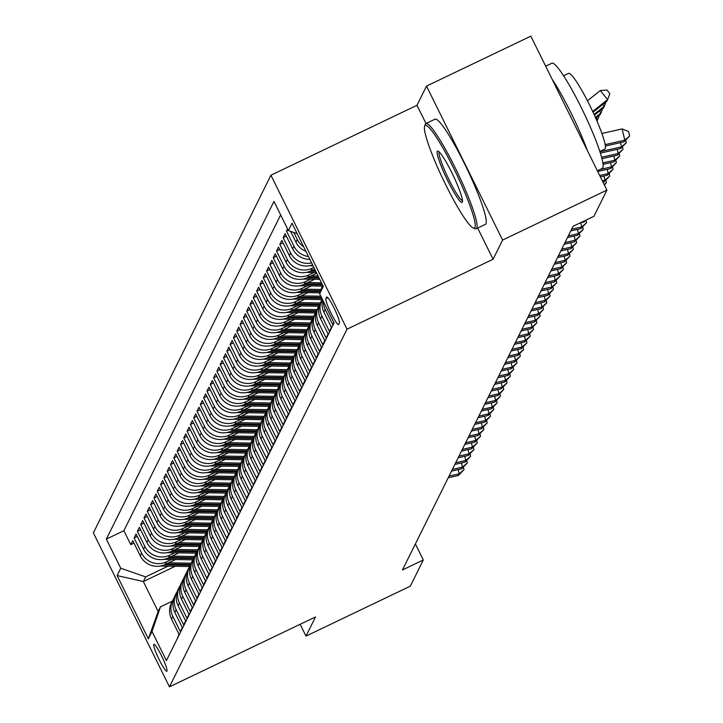 <?xml version="1.0" encoding="UTF-8"?>
<svg xmlns="http://www.w3.org/2000/svg" width="723" height="723" viewBox="0 0 723 723"><rect width="100%" height="100%" fill="white"/><g stroke="black" fill="none" stroke-linecap="round" stroke-linejoin="round"><path stroke-width="1.08" d="M166.968 671.107A14.921 1.889 -115.6 0 0 161.771 656.312A14.921 1.889 -115.6 0 0 153.945 644.329A14.921 1.889 -115.6 0 0 153.809 644.473A14.921 1.889 -115.6 0 0 159.006 659.268A14.921 1.889 -115.6 0 0 166.832 671.251A14.921 1.889 -115.6 0 0 166.968 671.107M270.926 175.21L93.366 532.878L169.462 686.85L347.022 329.182L270.926 175.21L416.981 105.287L425.992 123.516M477.659 228.061L493.077 259.25L502.602 240.063L426.507 86.1L416.981 105.287M426.507 86.1L530.827 36.15L606.922 190.122L502.602 240.063M177.271 638.734L179.033 634.279L171.523 619.087L172.851 616.421A18.653 18.418 -153.6 0 1 173.954 598.192M172.851 616.421L180.361 631.604L182.35 627.6L174.839 612.417L176.168 609.742A18.653 18.418 -153.6 0 1 177.262 591.513M176.168 609.742L183.669 624.934L185.657 620.93L178.156 605.738L179.476 603.072A18.653 18.418 -153.6 0 1 180.578 584.844M179.476 603.072L186.986 618.264L188.974 614.261L181.464 599.069L182.792 596.403A18.653 18.418 -153.6 0 1 183.886 578.174M182.792 596.403L190.294 611.586L192.282 607.582L184.781 592.399L186.1 589.724A18.653 18.418 -153.6 0 1 187.203 571.495M186.1 589.724L193.61 604.916L195.599 600.912L188.088 585.72L189.417 583.054A18.653 18.418 -153.6 0 1 190.511 564.826M189.417 583.054L196.918 598.246L198.906 594.234L191.405 579.051L192.725 576.376A18.653 18.418 -153.6 0 1 193.827 558.156M192.725 576.376L200.235 591.568L202.223 587.564L194.713 572.372L196.041 569.706A18.653 18.418 -153.6 0 1 197.135 551.477M196.041 569.706L203.552 584.898L205.531 580.894L198.03 565.702L199.349 563.036A18.653 18.418 -153.6 0 1 200.452 544.808M199.349 563.036L206.859 578.219L208.848 574.216L201.337 559.033L202.666 556.358A18.653 18.418 -153.6 0 1 203.769 538.129M202.666 556.358L210.176 571.55L212.164 567.546L204.654 552.354L205.983 549.688A18.653 18.418 -153.6 0 1 207.076 531.459M205.983 549.688L213.484 564.88L215.472 560.876L207.962 545.684L209.29 543.018A18.653 18.418 -153.6 0 1 210.393 524.79M209.29 543.018L216.801 558.201L218.789 554.198L211.279 539.015L212.607 536.339A18.653 18.418 -153.6 0 1 213.701 518.111M212.607 536.339L220.108 551.532L222.097 547.528L214.595 532.336L215.915 529.67A18.653 18.418 -153.6 0 1 217.017 511.441M215.915 529.67L223.425 544.862L225.413 540.858L217.903 525.666L219.232 523A18.653 18.418 -153.6 0 1 220.325 504.771M219.232 523L226.733 538.183L228.721 534.18L221.22 518.997L222.539 516.321A18.653 18.418 -153.6 0 1 223.642 498.093M222.539 516.321L230.05 531.513L232.038 527.51L224.528 512.318L225.856 509.652A18.653 18.418 -153.6 0 1 226.95 491.423M225.856 509.652L233.357 524.844L235.346 520.831L227.844 505.648L229.164 502.973A18.653 18.418 -153.6 0 1 230.266 484.753M229.164 502.973L236.674 518.165L238.662 514.161L231.152 498.969L232.481 496.303A18.653 18.418 -153.6 0 1 233.583 478.075M232.481 496.303L239.991 511.495L241.979 507.492L234.469 492.3L235.797 489.634A18.653 18.418 -153.6 0 1 236.891 471.405M235.797 489.634L243.299 504.817L245.287 500.813L237.777 485.63L239.105 482.955A18.653 18.418 -153.6 0 1 240.208 464.726M239.105 482.955L246.615 498.147L248.604 494.143L241.093 478.951L242.422 476.285A18.653 18.418 -153.6 0 1 243.515 458.057M242.422 476.285L249.923 491.477L251.911 487.474L244.41 472.282L245.73 469.616A18.653 18.418 -153.6 0 1 246.832 451.387M245.73 469.616L253.24 484.799L255.228 480.795L247.718 465.612L249.046 462.937A18.653 18.418 -153.6 0 1 250.14 444.708M249.046 462.937L256.548 478.129L258.536 474.125L251.035 458.933L252.354 456.267A18.653 18.418 -153.6 0 1 253.457 438.039M252.354 456.267L259.864 471.459L261.853 467.456L254.342 452.264L255.671 449.598A18.653 18.418 -153.6 0 1 256.764 431.369M255.671 449.598L263.172 464.781L265.16 460.777L257.659 445.594L258.979 442.919A18.653 18.418 -153.6 0 1 260.081 424.69M258.979 442.919L266.489 458.111L268.477 454.107L260.967 438.915L262.295 436.249A18.653 18.418 -153.6 0 1 263.398 418.021M262.295 436.249L269.806 451.441L271.785 447.429L264.284 432.246L265.603 429.57A18.653 18.418 -153.6 0 1 266.706 411.351M265.603 429.57L273.113 444.762L275.101 440.759L267.591 425.567L268.92 422.901A18.653 18.418 -153.6 0 1 270.022 404.672M268.92 422.901L276.43 438.093L278.418 434.089L270.908 418.897L272.237 416.231A18.653 18.418 -153.6 0 1 273.33 398.002M272.237 416.231L279.738 431.414L281.726 427.41L274.216 412.227L275.544 409.552A18.653 18.418 -153.6 0 1 276.647 391.324M275.544 409.552L283.055 424.744L285.043 420.741L277.533 405.549L278.861 402.883A18.653 18.418 -153.6 0 1 279.955 384.654M278.861 402.883L286.362 418.075L288.35 414.071L280.849 398.879L282.169 396.213A18.653 18.418 -153.6 0 1 283.271 377.984M282.169 396.213L289.679 411.396L291.667 407.392L284.157 392.209L285.486 389.534A18.653 18.418 -153.6 0 1 286.579 371.306M285.486 389.534L292.987 404.726L294.975 400.723L287.474 385.531L288.793 382.865A18.653 18.418 -153.6 0 1 289.896 364.636M288.793 382.865L296.303 398.057L298.292 394.053L290.782 378.861L292.11 376.195A18.653 18.418 -153.6 0 1 293.204 357.966M292.11 376.195L299.62 391.378L301.599 387.374L294.098 372.191L295.418 369.516A18.653 18.418 -153.6 0 1 296.52 351.288M295.418 369.516L302.928 384.708L304.916 380.705L297.406 365.513L298.735 362.847A18.653 18.418 -153.6 0 1 299.837 344.618M298.735 362.847L306.245 378.039L308.233 374.026L300.723 358.843L302.051 356.177A18.653 18.418 -153.6 0 1 303.145 337.948M302.051 356.177L309.552 371.36L311.541 367.356L304.031 352.164L305.359 349.498A18.653 18.418 -153.6 0 1 306.462 331.27M305.359 349.498L312.869 364.69L314.857 360.687L307.347 345.495L308.676 342.829A18.653 18.418 -153.6 0 1 309.769 324.6M308.676 342.829L316.177 358.012L318.165 354.008L310.664 338.825L311.984 336.15A18.653 18.418 -153.6 0 1 313.086 317.921M311.984 336.15L319.494 351.342L321.482 347.338L313.972 332.146L315.3 329.48A18.653 18.418 -153.6 0 1 316.394 311.252M315.3 329.48L322.801 344.672L324.79 340.669L317.289 325.477L318.608 322.81A18.653 18.418 -153.6 0 1 319.711 304.582M318.608 322.81L326.118 337.993L328.106 333.99L320.596 318.807L321.925 316.132A18.653 18.418 -153.6 0 1 322.268 299.159M321.925 316.132L329.426 331.324L331.414 327.32L323.913 312.128L325.233 309.462A18.653 18.418 -153.6 0 1 323.317 301.283M325.233 309.462L332.743 324.654L333.809 322.503M287.537 228.875L286.471 231.017L288.188 230.194M309.869 259.349A18.653 18.418 26.4 0 1 292.652 248.875L285.142 233.692L283.154 237.695L286.362 236.159M312.607 264.898A18.653 18.418 26.4 0 1 289.336 255.553L281.834 240.361L279.846 244.365L283.055 242.829M314.677 269.092L310.944 270.881A18.653 18.418 26.4 0 1 286.028 262.223L278.518 247.04L276.529 251.044L279.738 249.507M316.71 273.204L307.627 277.551A18.653 18.418 26.4 0 1 282.711 268.902L275.201 253.71L273.222 257.713L276.421 256.177M314.659 279.277L304.32 284.22A18.653 18.418 26.4 0 1 279.403 275.571L271.893 260.379L269.905 264.383L273.113 262.847M311.342 285.947L301.003 290.899A18.653 18.418 26.4 0 1 276.087 282.241L268.576 267.058L266.588 271.062L269.796 269.525M308.034 292.616L297.695 297.569A18.653 18.418 26.4 0 1 272.77 288.92L265.269 273.728L263.28 277.731L266.489 276.195M304.717 299.295L294.378 304.247A18.653 18.418 26.4 0 1 269.462 295.59L261.952 280.397L259.964 284.401L263.172 282.865M301.41 305.965L291.071 310.917A18.653 18.418 26.4 0 1 266.145 302.259L258.644 287.076L256.656 291.08L259.864 289.543M298.093 312.643L287.754 317.587A18.653 18.418 26.4 0 1 262.838 308.938L255.327 293.746L253.339 297.749L256.548 296.213M294.776 319.313L284.437 324.266A18.653 18.418 26.4 0 1 259.521 315.608L252.02 300.416L250.031 304.419L253.24 302.892M291.468 325.983L281.13 330.935A18.653 18.418 26.4 0 1 256.213 322.277L248.703 307.094L246.715 311.098L249.923 309.561M288.152 332.661L277.813 337.605A18.653 18.418 26.4 0 1 252.896 328.956L245.386 313.764L243.407 317.768L246.606 316.231M284.844 339.331L274.505 344.284A18.653 18.418 26.4 0 1 249.589 335.626L242.078 320.443L240.09 324.446L243.299 322.91M281.527 346.001L271.188 350.953A18.653 18.418 26.4 0 1 246.272 342.304L238.762 327.112L236.773 331.116L239.982 329.58M278.219 352.679L267.881 357.623A18.653 18.418 26.4 0 1 242.955 348.974L235.454 333.782L233.466 337.786L236.674 336.249M274.903 359.349L264.564 364.302A18.653 18.418 26.4 0 1 239.647 355.644L232.137 340.461L230.149 344.464L233.357 342.928M271.595 366.019L261.256 370.971A18.653 18.418 26.4 0 1 236.331 362.322L228.829 347.13L226.841 351.134L230.05 349.598M268.278 372.697L257.939 377.65A18.653 18.418 26.4 0 1 233.023 368.992L225.513 353.8L223.524 357.804L226.733 356.267M264.961 379.367L254.623 384.32A18.653 18.418 26.4 0 1 229.706 375.662L222.205 360.479L220.217 364.482L223.425 362.946M261.654 386.046L251.315 390.989A18.653 18.418 26.4 0 1 226.398 382.34L218.888 367.148L216.9 371.152L220.108 369.616M258.337 392.716L247.998 397.668A18.653 18.418 26.4 0 1 223.082 389.01L215.581 373.818L213.592 377.822L216.792 376.294M255.029 399.385L244.69 404.338A18.653 18.418 26.4 0 1 219.774 395.68L212.264 380.497L210.276 384.5L213.484 382.964M251.712 406.064L241.374 411.007A18.653 18.418 26.4 0 1 216.457 402.359L208.947 387.166L206.959 391.17L210.167 389.634M248.405 412.734L238.066 417.686A18.653 18.418 26.4 0 1 213.14 409.028L205.639 393.845L203.651 397.849L206.859 396.312M245.088 419.403L234.749 424.356A18.653 18.418 26.4 0 1 209.833 415.707L202.323 400.515L200.334 404.519L203.543 402.982M241.78 426.082L231.441 431.025A18.653 18.418 26.4 0 1 206.516 422.377L199.015 407.185L197.027 411.188L200.235 409.652M238.463 432.752L228.125 437.704A18.653 18.418 26.4 0 1 203.208 429.046L195.698 413.863L193.71 417.867L196.918 416.331M235.147 439.421L224.817 444.374A18.653 18.418 26.4 0 1 199.891 435.725L192.39 420.533L190.402 424.537L193.61 423M231.839 446.1L221.5 451.053A18.653 18.418 26.4 0 1 196.584 442.395L189.074 427.203L187.085 431.206L190.294 429.67M228.522 452.77L218.183 457.722A18.653 18.418 26.4 0 1 193.267 449.064L185.766 433.881L183.778 437.885L186.986 436.349M225.215 459.448L214.876 464.392A18.653 18.418 26.4 0 1 189.959 455.743L182.449 440.551L180.461 444.555L183.669 443.018M221.898 466.118L211.559 471.071A18.653 18.418 26.4 0 1 186.642 462.413L179.132 447.221L177.153 451.224L180.352 449.697M218.59 472.788L208.251 477.74A18.653 18.418 26.4 0 1 183.335 469.082L175.825 453.899L173.836 457.903L177.045 456.367M215.273 479.466L204.934 484.41A18.653 18.418 26.4 0 1 180.018 475.761L172.508 460.569L170.52 464.573L173.728 463.036M211.966 486.136L201.627 491.089A18.653 18.418 26.4 0 1 176.701 482.431L169.2 467.248L167.212 471.251L170.42 469.715M208.649 492.806L198.31 497.758A18.653 18.418 26.4 0 1 173.393 489.11L165.883 473.917L163.895 477.921L167.103 476.385M205.341 499.485L195.002 504.428A18.653 18.418 26.4 0 1 170.077 495.779L162.576 480.587L160.587 484.591L163.796 483.054M202.024 506.154L191.685 511.107A18.653 18.418 26.4 0 1 166.769 502.449L159.259 487.266L157.271 491.269L160.479 489.733M198.708 512.824L188.369 517.776A18.653 18.418 26.4 0 1 163.452 509.128L155.951 493.936L153.963 497.939L157.171 496.403M195.4 519.503L185.061 524.455A18.653 18.418 26.4 0 1 160.144 515.797L152.634 500.605L150.646 504.609L153.854 503.072M192.083 526.172L181.744 531.125A18.653 18.418 26.4 0 1 156.828 522.467L149.318 507.284L147.338 511.288L150.538 509.751M188.775 532.851L178.436 537.795A18.653 18.418 26.4 0 1 153.52 529.146L146.01 513.954L144.022 517.957L147.23 516.421M185.459 539.521L175.12 544.473A18.653 18.418 26.4 0 1 150.203 535.815L142.693 520.623L140.705 524.627L143.913 523.1M182.151 546.19L171.812 551.143A18.653 18.418 26.4 0 1 146.886 542.485L139.385 527.302L137.397 531.306L140.605 529.769M178.834 552.869L168.495 557.813A18.653 18.418 26.4 0 1 143.579 549.164L136.069 533.972L134.08 537.975L137.289 536.439M606.922 190.122L593.926 216.313L573.059 226.299L402.458 569.959L423.317 559.964L415.382 543.913M326.633 297.162L325.91 298.635A14.46 1.826 -115.6 0 0 330.944 312.96A14.46 1.826 -115.6 0 0 338.527 324.573A14.46 1.826 -115.6 0 0 338.662 324.428L339.385 322.964A14.46 1.826 -115.6 0 0 334.351 308.631A14.46 1.826 -115.6 0 0 326.769 297.026A14.46 1.826 -115.6 0 0 326.633 297.162L326.959 297.008M175.282 566.263L143.353 581.554L158.156 611.513L160.479 606.841L152.011 631.486L166.407 660.614L334.035 322.964L319.638 293.827L322.621 285.151M152.011 631.486L148.369 638.825L117.108 575.571L120.75 568.233L106.353 539.105L273.981 201.446L288.378 230.574L292.02 223.235L323.28 286.489L319.638 293.827M171.423 559.466L166.507 561.816A18.653 18.418 -153.6 0 1 141.591 553.167L134.08 537.975M175.526 559.539L165.187 564.491L166.507 561.816M174.74 552.788L169.824 555.147A18.653 18.418 -153.6 0 1 144.907 546.489L137.397 531.306M178.048 546.118L173.131 548.477A18.653 18.418 -153.6 0 1 148.215 539.819L140.705 524.627M181.365 539.448L176.448 541.798A18.653 18.418 -153.6 0 1 151.532 533.149L144.022 517.957M184.681 532.77L179.756 535.128A18.653 18.418 -153.6 0 1 154.839 526.471L147.338 511.288M187.989 526.1L183.073 528.459A18.653 18.418 -153.6 0 1 158.156 519.801L150.646 504.609M191.306 519.43L186.389 521.78A18.653 18.418 -153.6 0 1 161.464 513.131L153.963 497.939M194.614 512.752L189.697 515.11A18.653 18.418 -153.6 0 1 164.781 506.452L157.271 491.269M197.93 506.082L193.014 508.432A18.653 18.418 -153.6 0 1 168.088 499.783L160.587 484.591M201.238 499.412L196.322 501.762A18.653 18.418 -153.6 0 1 171.405 493.113L163.895 477.921M204.555 492.734L199.638 495.092A18.653 18.418 -153.6 0 1 174.713 486.434L167.212 471.251M207.863 486.064L202.946 488.414A18.653 18.418 -153.6 0 1 178.03 479.765L170.52 464.573M211.179 479.385L206.263 481.744A18.653 18.418 -153.6 0 1 181.346 473.086L173.836 457.903M214.496 472.715L209.571 475.074A18.653 18.418 -153.6 0 1 184.654 466.416L177.153 451.224M217.804 466.046L212.887 468.396A18.653 18.418 -153.6 0 1 187.971 459.747L180.461 444.555M221.121 459.367L216.195 461.726A18.653 18.418 -153.6 0 1 191.279 453.068L183.778 437.885M224.428 452.697L219.512 455.056A18.653 18.418 -153.6 0 1 194.595 446.398L187.085 431.206M227.745 446.028L222.829 448.377A18.653 18.418 -153.6 0 1 197.903 439.729L190.402 424.537M231.053 439.349L226.136 441.708A18.653 18.418 -153.6 0 1 201.22 433.05L193.71 417.867M234.369 432.679L229.453 435.029A18.653 18.418 -153.6 0 1 204.528 426.38L197.027 411.188M237.677 426.01L232.761 428.359A18.653 18.418 -153.6 0 1 207.844 419.711L200.334 404.519M240.994 419.331L236.078 421.69A18.653 18.418 -153.6 0 1 211.161 413.032L203.651 397.849M244.311 412.661L239.385 415.011A18.653 18.418 -153.6 0 1 214.469 406.362L206.959 391.17M247.618 405.983L242.702 408.341A18.653 18.418 -153.6 0 1 217.786 399.683L210.276 384.5M250.935 399.313L246.01 401.672A18.653 18.418 -153.6 0 1 221.093 393.014L213.592 377.822M254.243 392.643L249.327 394.993A18.653 18.418 -153.6 0 1 224.41 386.344L216.9 371.152M257.56 385.965L252.643 388.323A18.653 18.418 -153.6 0 1 227.718 379.665L220.217 364.482M260.867 379.295L255.951 381.654A18.653 18.418 -153.6 0 1 231.035 372.996L223.524 357.804M264.184 372.625L259.268 374.975A18.653 18.418 -153.6 0 1 234.342 366.326L226.841 351.134M267.492 365.946L262.576 368.305A18.653 18.418 -153.6 0 1 237.659 359.647L230.149 344.464M270.809 359.277L265.892 361.627A18.653 18.418 -153.6 0 1 240.976 352.978L233.466 337.786M274.116 352.607L269.2 354.957A18.653 18.418 -153.6 0 1 244.284 346.308L236.773 331.116M277.433 345.928L272.517 348.287A18.653 18.418 -153.6 0 1 247.6 339.629L240.09 324.446M280.75 339.259L275.825 341.608A18.653 18.418 -153.6 0 1 250.908 332.96L243.407 317.768M284.058 332.58L279.141 334.939A18.653 18.418 -153.6 0 1 254.225 326.281L246.715 311.098M287.374 325.91L282.458 328.269A18.653 18.418 -153.6 0 1 257.533 319.611L250.031 304.419M290.682 319.241L285.766 321.59A18.653 18.418 -153.6 0 1 260.849 312.942L253.339 297.749M293.999 312.562L289.083 314.921A18.653 18.418 -153.6 0 1 264.157 306.263L256.656 291.08M297.307 305.892L292.39 308.251A18.653 18.418 -153.6 0 1 267.474 299.593L259.964 284.401M300.623 299.223L295.707 301.572A18.653 18.418 -153.6 0 1 270.782 292.923L263.28 277.731M303.931 292.544L299.015 294.903A18.653 18.418 -153.6 0 1 274.098 286.245L266.588 271.062M307.248 285.874L302.331 288.224A18.653 18.418 -153.6 0 1 277.415 279.575L269.905 264.383M310.565 279.205L305.639 281.554A18.653 18.418 -153.6 0 1 280.723 272.905L273.222 257.713M313.872 272.526L308.956 274.885A18.653 18.418 -153.6 0 1 284.04 266.227L276.529 251.044M313.863 267.447L312.264 268.206A18.653 18.418 -153.6 0 1 287.347 259.557L279.846 244.365M280.641 214.939L123.877 530.709L130.773 544.654L133.981 543.118M165.187 564.491A18.653 18.418 26.4 0 1 140.262 555.833L132.761 540.65L130.773 544.654M311.622 262.91A18.653 18.418 -153.6 0 1 290.664 252.878L283.154 237.695M308.468 256.529A18.653 18.418 -153.6 0 1 293.972 246.209L286.471 231.017M290.601 231.351L295.96 242.205A18.653 18.418 26.4 0 0 305.91 251.351M303.669 246.805A18.653 18.418 -153.6 0 1 297.289 239.539L293.791 232.463M160.479 606.841L172.309 601.175M300.144 624.283L305.992 636.104L410.321 586.163L423.317 559.964M305.992 636.104L315.517 616.927L169.462 686.85M493.077 259.25L347.022 329.182M168.116 566.136L145.666 576.882L143.353 581.554L117.108 575.571M297.153 233.628L288.378 230.574M322.512 299.647A18.653 18.418 26.4 0 0 323.913 312.128M321.907 299.846L320.578 302.512A18.653 18.418 26.4 0 0 320.596 318.807M318.59 306.516L317.27 309.191A18.653 18.418 26.4 0 0 317.289 325.477M315.282 313.195L313.954 315.861A18.653 18.418 26.4 0 0 313.972 332.146M311.965 319.864L310.646 322.539A18.653 18.418 26.4 0 0 310.664 338.825M308.658 326.543L307.329 329.209A18.653 18.418 26.4 0 0 307.347 345.495M305.341 333.213L304.012 335.879A18.653 18.418 26.4 0 0 304.031 352.164M302.024 339.882L300.705 342.557A18.653 18.418 26.4 0 0 300.723 358.843M298.716 346.561L297.388 349.227A18.653 18.418 26.4 0 0 297.406 365.513M295.4 353.231L294.08 355.897A18.653 18.418 26.4 0 0 294.098 372.191M292.092 359.9L290.763 362.575A18.653 18.418 26.4 0 0 290.782 378.861M288.775 366.579L287.456 369.245A18.653 18.418 26.4 0 0 287.474 385.531M285.468 373.249L284.139 375.915A18.653 18.418 26.4 0 0 284.157 392.209M282.151 379.918L280.831 382.594A18.653 18.418 26.4 0 0 280.849 398.879M278.843 386.597L277.515 389.263A18.653 18.418 26.4 0 0 277.533 405.549M275.526 393.267L274.198 395.942A18.653 18.418 26.4 0 0 274.216 412.227M272.219 399.946L270.89 402.612A18.653 18.418 26.4 0 0 270.908 418.897M268.902 406.615L267.573 409.281A18.653 18.418 26.4 0 0 267.591 425.567M265.585 413.285L264.266 415.96A18.653 18.418 26.4 0 0 264.284 432.246M262.277 419.964L260.949 422.63A18.653 18.418 26.4 0 0 260.967 438.915M258.961 426.633L257.641 429.299A18.653 18.418 26.4 0 0 257.659 445.594M255.653 433.303L254.324 435.978A18.653 18.418 26.4 0 0 254.342 452.264M252.336 439.982L251.017 442.648A18.653 18.418 26.4 0 0 251.035 458.933M249.028 446.651L247.7 449.317A18.653 18.418 26.4 0 0 247.718 465.612M245.712 453.321L244.383 455.996A18.653 18.418 26.4 0 0 244.41 472.282M242.404 460L241.075 462.666A18.653 18.418 26.4 0 0 241.093 478.951M239.087 466.669L237.759 469.344A18.653 18.418 26.4 0 0 237.777 485.63M235.77 473.348L234.451 476.014A18.653 18.418 26.4 0 0 234.469 492.3M232.463 480.018L231.134 482.684A18.653 18.418 26.4 0 0 231.152 498.969M229.146 486.687L227.826 489.363A18.653 18.418 26.4 0 0 227.844 505.648M225.838 493.366L224.51 496.032A18.653 18.418 26.4 0 0 224.528 512.318M222.521 500.036L221.202 502.702A18.653 18.418 26.4 0 0 221.22 518.997M219.214 506.706L217.885 509.381A18.653 18.418 26.4 0 0 217.903 525.666M215.897 513.384L214.577 516.05A18.653 18.418 26.4 0 0 214.595 532.336M212.589 520.054L211.261 522.72A18.653 18.418 26.4 0 0 211.279 539.015M209.272 526.724L207.944 529.399A18.653 18.418 26.4 0 0 207.962 545.684M205.965 533.402L204.636 536.068A18.653 18.418 26.4 0 0 204.654 552.354M202.648 540.072L201.319 542.747A18.653 18.418 26.4 0 0 201.337 559.033M199.331 546.751L198.012 549.417A18.653 18.418 26.4 0 0 198.03 565.702M196.023 553.42L194.695 556.086A18.653 18.418 26.4 0 0 194.713 572.372M192.707 560.09L191.387 562.765A18.653 18.418 26.4 0 0 191.405 579.051M189.399 566.769L188.07 569.435A18.653 18.418 26.4 0 0 188.088 585.72M186.082 573.438L184.763 576.104A18.653 18.418 26.4 0 0 184.781 592.399M182.774 580.108L181.446 582.783A18.653 18.418 26.4 0 0 181.464 599.069M179.458 586.787L178.129 589.453A18.653 18.418 26.4 0 0 178.156 605.738M176.15 593.456L174.821 596.123A18.653 18.418 26.4 0 0 174.839 612.417M123.877 530.709L106.353 539.105M120.75 568.233L145.666 576.882M172.833 600.126L171.505 602.801A18.653 18.418 26.4 0 0 171.523 619.087M148.369 638.825L158.156 611.513M605.368 146.055L623.985 141.844L624.808 140.181L622.114 128.929L601.898 133.493M605.151 144.627L624.808 140.181L629.634 135.969L623.985 141.844M622.114 128.929L628.558 131.469L629.634 135.969M587.438 100.786L600.289 90.565L606.931 90.041L609.869 93.656L607.618 99.602L592.688 111.478M600.289 90.565L607.618 99.602L606.796 101.265L593.032 112.219M474.903 227.519A56.9 7.194 -115.6 0 0 453.854 168.613A56.9 7.194 -115.6 0 0 424.726 125.983A56.9 7.194 -115.6 0 0 424.618 126.245A56.9 7.194 -115.6 0 0 443.326 179.855A56.9 7.194 -115.6 0 0 473.357 228.052A56.9 7.194 -115.6 0 0 474.903 227.519M425.16 124.708A58.301 7.375 64.4 0 1 425.251 124.401A58.301 7.375 64.4 0 1 425.359 124.139A58.301 7.375 64.4 0 1 425.892 123.57A58.301 7.375 64.4 0 1 456.466 170.384A58.301 7.375 64.4 0 1 476.773 228.17A58.301 7.375 64.4 0 1 476.24 228.739A58.301 7.375 64.4 0 1 475.192 228.712L473.357 228.052M462.359 202.133A28.45 3.597 64.4 0 1 447.79 180.822A28.45 3.597 64.4 0 1 437.27 151.369A28.45 3.597 64.4 0 1 438.039 151.098A28.45 3.597 64.4 0 1 453.059 175.201A28.45 3.597 64.4 0 1 462.413 202.006A28.45 3.597 64.4 0 1 462.359 202.133M439.195 151.92A27.049 3.425 -115.6 0 0 439.141 152.02A27.049 3.425 -115.6 0 0 448.133 177.948A27.049 3.425 -115.6 0 0 462.494 200.596M545.684 66.209L551.911 63.226A58.301 7.375 64.4 0 1 582.494 110.05A58.301 7.375 64.4 0 1 602.801 167.835A58.301 7.375 64.4 0 1 602.268 168.405L597.352 170.755M552.038 79.069A58.301 7.375 64.4 0 1 587.302 150.411M563.579 75.743L568.558 73.357A41.979 5.305 64.4 0 1 590.583 107.067A41.979 5.305 64.4 0 1 605.196 148.676A41.979 5.305 64.4 0 1 604.817 149.083L599.837 151.469M425.892 123.57L435.074 119.168A58.301 7.375 64.4 0 1 465.648 165.992A58.301 7.375 64.4 0 1 485.955 223.778A58.301 7.375 64.4 0 1 485.422 224.338L476.24 228.739M600.361 153.113L620.668 148.522L621.5 146.85L620.488 142.639M599.918 151.731L621.5 146.85L626.326 142.648L620.668 148.522M625.72 140.145L626.326 142.648M601.952 158.671L617.352 155.192L618.183 153.52L617.171 149.309M601.59 157.28L618.183 153.52L623.009 149.318L617.352 155.192M622.413 146.814L623.009 149.318M603.045 164.356L614.044 161.862L614.875 160.199L613.863 155.978M602.855 162.91L614.875 160.199L619.701 155.987L614.044 161.862M619.096 153.484L619.701 155.987M597.713 171.478L610.727 168.54L611.559 166.868L610.546 162.657M600.009 169.48L611.559 166.868L616.385 162.666L610.727 168.54M615.788 160.163L616.385 162.666M594.053 114.433L604.311 106.272L603.479 107.944L594.387 115.174M605.946 101.943L604.311 106.272L602.81 104.428M595.39 117.406L600.994 112.942L600.171 114.614L595.716 118.147M602.63 108.613L600.994 112.942L599.503 111.107M596.972 121.048L597.686 119.62L596.701 120.398M599.322 115.282L597.686 119.62L596.186 117.777M600.352 176.81L607.419 175.21L608.242 173.547L607.239 169.327M599.692 175.481L608.242 173.547L613.068 169.336L607.419 175.21M612.471 166.832L613.068 169.336M309.598 265.721L313.041 265.784M602.982 182.142L604.103 181.88L604.934 180.217L603.922 176.005M602.322 180.804L604.934 180.217L609.76 176.014L604.103 181.88M609.164 173.511L609.76 176.014M306.281 272.39L316.403 272.571M310.275 271.179L315.761 271.279M315.364 270.465L311.929 270.402M605.847 180.181L606.443 182.684L604.41 185.025M606.443 182.684L604.211 184.627M302.973 279.06L319.756 279.367M311.197 275.843L318.084 275.969M306.959 277.858L319.123 278.075M318.716 277.261L308.622 277.081M299.656 285.739L322.277 286.145M307.881 282.521L321.437 282.765M303.642 284.528L322.476 284.871M322.078 284.058L305.305 283.75M296.34 292.408L319.973 292.833M304.564 289.191L321.129 289.489M300.334 291.206L320.416 291.568M320.687 290.763L301.997 290.42M293.032 299.078L322.024 299.602M301.256 295.861L320.813 296.213M297.017 297.876L321.852 298.319M321.455 297.505L298.68 297.099M289.715 305.757L318.716 306.281M297.939 302.539L320.379 302.946M293.71 304.546L319.43 305.016M319.846 304.211L295.364 303.768M580.388 222.792L584.229 221.925L584.862 220.651M584.229 221.925L586.172 220.027M286.407 312.426L315.4 312.951M294.632 309.209L317.063 309.616M290.393 311.224L316.123 311.685M316.529 310.881L292.056 310.447M283.091 319.105L312.092 319.62M291.315 315.888L313.746 316.285M287.085 317.894L312.806 318.355M313.222 317.56L288.739 317.117M279.783 325.775L308.775 326.299M288.007 322.557L310.438 322.964M283.768 324.564L309.498 325.034M309.905 324.229L285.431 323.787M570.781 230.89L580.912 228.595L581.744 226.923L580.732 222.711M571.613 229.218L581.744 226.923L586.57 222.72L580.912 228.595M585.973 220.217L586.57 222.72M567.474 237.56L577.605 235.264L578.427 233.601L577.424 229.381M568.296 235.888L578.427 233.601L583.262 229.39L577.605 235.264M582.657 226.886L583.262 229.39M564.157 244.229L574.288 241.943L575.119 240.271L574.107 236.06M564.988 242.566L575.119 240.271L579.945 236.069L574.288 241.943M579.349 233.565L579.945 236.069M276.466 332.444L305.468 332.969M284.69 329.227L307.121 329.634M280.461 331.242L306.181 331.703M306.588 330.899L282.115 330.465M560.84 250.908L570.98 248.613L571.803 246.95L570.799 242.729M561.672 249.236L571.803 246.95L576.629 242.738L570.98 248.613M576.032 240.235L576.629 242.738M273.158 339.123L302.151 339.647M281.383 335.906L303.814 336.303M277.144 337.912L302.865 338.373M303.28 337.578L278.807 337.135M557.532 257.578L567.663 255.282L568.495 253.619L567.483 249.408M558.364 255.906L568.495 253.619L573.321 249.417L567.663 255.282M572.724 246.914L573.321 249.417M269.842 345.793L298.834 346.317M278.066 342.575L300.497 342.982M273.836 344.582L299.557 345.052M299.964 344.247L275.49 343.805M554.216 264.247L564.356 261.961L565.178 260.289L564.175 256.078M555.047 262.585L565.178 260.289L570.004 256.087L564.356 261.961M569.408 253.583L570.004 256.087M266.534 352.463L295.526 352.987M274.749 349.245L297.189 349.652M270.519 351.261L296.24 351.721M296.656 350.926L272.182 350.483M550.908 270.926L561.039 268.631L561.87 266.968L560.858 262.747M551.73 269.254L561.87 266.968L566.696 262.756L561.039 268.631M566.091 260.253L566.696 262.756M263.217 359.141L292.209 359.665M271.441 355.924L293.872 356.322M267.203 357.93L292.932 358.4M293.339 357.596L268.866 357.153M547.591 277.596L557.731 275.309L558.554 273.637L557.541 269.426M548.423 275.933L558.554 273.637L563.38 269.435L557.731 275.309M562.783 266.932L563.38 269.435M259.9 365.811L288.902 366.335M268.125 362.594L290.565 363M263.895 364.609L289.616 365.07M290.031 364.265L265.549 363.823M544.283 284.266L554.414 281.979L555.246 280.307L554.234 276.096M545.106 282.603L555.246 280.307L560.072 276.105L554.414 281.979M559.466 273.601L560.072 276.105M256.593 372.481L285.585 373.005M264.817 369.263L287.248 369.67M260.578 371.279L286.308 371.739M286.715 370.944L262.241 370.501M540.967 290.944L551.098 288.649L551.929 286.986L550.917 282.765M541.798 289.272L551.929 286.986L556.755 282.774L551.098 288.649M556.159 280.271L556.755 282.774M253.276 379.159L282.277 379.683M261.5 375.942L283.94 376.349M257.271 377.948L282.991 378.418M283.407 377.614L258.924 377.171M537.659 297.614L547.79 295.327L548.621 293.655L547.609 289.444M538.481 295.951L548.621 293.655L553.447 289.453L547.79 295.327M552.842 286.95L553.447 289.453M534.342 304.293L544.473 301.997L545.305 300.325L544.292 296.114M535.174 302.621L545.305 300.325L550.131 296.123L544.473 301.997M549.534 293.619L550.131 296.123M531.034 310.962L541.165 308.667L541.988 307.004L540.985 302.783M531.857 309.29L541.988 307.004L546.814 302.792L541.165 308.667M546.217 300.289L546.814 302.792M249.968 385.829L278.961 386.353M258.192 382.612L280.623 383.018M253.954 384.627L279.684 385.088M280.09 384.284L255.617 383.85M246.651 392.508L275.653 393.023M254.876 389.29L277.307 389.688M250.646 391.297L276.367 391.758M276.782 390.962L252.3 390.519M243.344 399.177L272.336 399.702M251.568 395.96L273.999 396.367M247.329 397.966L273.059 398.436M273.466 397.632L248.992 397.189M527.718 317.632L537.849 315.345L538.68 313.674L537.668 309.462M528.549 315.969L538.68 313.674L543.506 309.471L537.849 315.345M542.91 306.968L543.506 309.471M240.027 405.847L269.028 406.371M248.251 402.63L270.682 403.036M244.022 404.645L269.742 405.106M270.149 404.302L245.675 403.868M524.401 324.311L534.541 322.015L535.363 320.352L534.36 316.132M525.232 322.639L535.363 320.352L540.189 316.141L534.541 322.015M539.593 313.637L540.189 316.141M236.719 412.526L265.712 413.05M244.934 409.308L267.374 409.706M240.705 411.315L266.425 411.776M266.841 410.98L242.368 410.537M521.093 330.98L531.224 328.685L532.056 327.022L531.044 322.81M521.925 329.308L532.056 327.022L536.882 322.82L531.224 328.685M536.276 320.316L536.882 322.82M233.402 419.195L262.395 419.72M241.627 415.978L264.058 416.385M237.388 417.984L263.118 418.454M263.524 417.65L239.051 417.207M517.776 337.65L527.917 335.364L528.739 333.692L527.736 329.48M518.608 335.987L528.739 333.692L533.565 329.489L527.917 335.364M532.968 326.986L533.565 329.489M230.086 425.865L259.087 426.389M238.31 422.648L260.75 423.054M234.08 424.663L259.801 425.124M260.217 424.329L235.734 423.886M514.469 344.329L524.6 342.033L525.431 340.37L524.419 336.15M515.291 342.657L525.431 340.37L530.257 336.159L524.6 342.033M529.652 333.655L530.257 336.159M511.152 350.998L521.283 348.712L522.114 347.04L521.102 342.829M511.983 349.336L522.114 347.04L526.94 342.838L521.283 348.712M526.344 340.334L526.94 342.838M507.844 357.668L517.975 355.382L518.807 353.71L517.795 349.498M508.667 356.005L518.807 353.71L523.633 349.507L517.975 355.382M523.027 347.004L523.633 349.507M226.778 432.544L255.77 433.068M235.002 429.326L257.433 429.724M230.764 431.333L256.493 431.803M256.9 430.998L232.426 430.556M223.461 439.213L252.463 439.738M231.685 435.996L254.125 436.403M227.456 438.011L253.177 438.472M253.592 437.668L229.11 437.225M220.154 445.883L249.146 446.407M228.378 442.666L250.809 443.072M224.139 444.681L249.869 445.142M250.275 444.347L225.802 443.904M504.527 364.347L514.659 362.051L515.49 360.388L514.478 356.168M505.359 362.675L515.49 360.388L520.316 356.177L514.659 362.051M519.72 353.674L520.316 356.177M216.837 452.562L245.838 453.086M225.061 449.345L247.492 449.751M220.831 451.351L246.552 451.821M246.968 451.016L222.485 450.574M501.22 371.016L511.351 368.73L512.173 367.058L511.17 362.847M502.042 369.354L512.173 367.058L516.999 362.856L511.351 368.73M516.403 360.352L516.999 362.856M213.529 459.232L242.521 459.756M221.753 456.014L244.184 456.421M217.515 458.03L243.244 458.49M243.651 457.686L219.177 457.252M497.903 377.695L508.034 375.4L508.865 373.728L507.853 369.516M498.734 376.023L508.865 373.728L513.692 369.525L508.034 375.4M513.095 367.022L513.692 369.525M210.212 465.91L239.214 466.425M218.436 462.693L240.867 463.091M214.207 464.699L239.928 465.16M240.334 464.365L215.861 463.922M494.586 384.365L504.726 382.069L505.549 380.406L504.546 376.186M495.418 382.693L505.549 380.406L510.375 376.195L504.726 382.069M509.778 373.692L510.375 376.195M206.905 472.58L235.897 473.104M215.129 469.363L237.56 469.769M210.89 471.369L236.611 471.839M237.027 471.035L212.553 470.592M491.279 391.035L501.41 388.748L502.241 387.076L501.229 382.865M492.11 389.372L502.241 387.076L507.067 382.874L501.41 388.748M506.471 380.37L507.067 382.874M203.588 479.25L232.58 479.774M211.812 476.032L234.243 476.439M207.573 478.048L233.303 478.509M233.71 477.704L209.236 477.27M487.962 397.713L498.102 395.418L498.924 393.755L497.921 389.534M488.793 396.041L498.924 393.755L503.75 389.543L498.102 395.418M503.154 387.04L503.75 389.543M200.271 485.928L229.272 486.452M208.495 482.711L230.935 483.109M204.266 484.717L229.986 485.178M230.402 484.383L205.928 483.94M484.654 404.383L494.785 402.087L495.617 400.425L494.604 396.213M485.476 402.711L495.617 400.425L500.443 396.222L494.785 402.087M499.837 393.719L500.443 396.222M196.963 492.598L225.956 493.122M205.187 489.381L227.618 489.787M200.949 491.387L226.679 491.857M227.085 491.053L202.612 490.61M481.337 411.053L491.468 408.766L492.3 407.094L491.288 402.883M482.169 409.39L492.3 407.094L497.126 402.892L491.468 408.766M496.529 400.388L497.126 402.892M193.647 499.268L222.648 499.792M201.871 496.05L224.311 496.457M197.641 498.066L223.362 498.527M223.778 497.731L199.295 497.288M478.03 417.731L488.161 415.436L488.992 413.773L487.98 409.552M478.852 416.059L488.992 413.773L493.818 409.561L488.161 415.436M493.213 407.058L493.818 409.561M190.339 505.946L219.331 506.471M198.563 502.729L220.994 503.127M194.324 504.735L220.054 505.205M220.461 504.401L195.987 503.958M474.713 424.401L484.844 422.115L485.675 420.443L484.663 416.231M475.544 422.738L485.675 420.443L490.501 416.24L484.844 422.115M489.905 413.737L490.501 416.24M187.022 512.616L216.023 513.14M195.246 509.399L217.677 509.805M191.017 511.414L216.737 511.875M217.153 511.071L192.67 510.628M471.405 431.071L481.536 428.784L482.358 427.112L481.355 422.901M472.227 429.408L482.358 427.112L487.194 422.91L481.536 428.784M486.588 420.406L487.194 422.91M183.714 519.286L212.707 519.81M191.938 516.068L214.37 516.475M187.7 518.084L213.43 518.545M213.836 517.749L189.363 517.307M468.088 437.749L478.219 435.454L479.051 433.791L478.039 429.57M468.92 436.077L479.051 433.791L483.877 429.579L478.219 435.454M483.28 427.076L483.877 429.579M180.398 525.964L209.399 526.489M188.622 522.747L211.053 523.154M184.392 524.753L210.113 525.223M210.52 524.419L186.046 523.976M464.772 444.419L474.912 442.133L475.734 440.461L474.731 436.249M465.603 442.756L475.734 440.461L480.56 436.258L474.912 442.133M479.964 433.755L480.56 436.258M177.09 532.634L206.082 533.158M185.314 529.417L207.745 529.823M181.075 531.432L206.796 531.893M207.212 531.089L182.738 530.655M461.464 451.098L471.595 448.802L472.426 447.13L471.414 442.919M462.295 449.426L472.426 447.13L477.252 442.928L471.595 448.802M476.656 440.424L477.252 442.928M173.773 539.313L202.765 539.828M181.997 536.095L204.428 536.493M177.768 538.102L203.488 538.563M203.895 537.767L179.421 537.325M458.147 457.767L468.287 455.472L469.11 453.809L468.106 449.589M458.978 456.096L469.11 453.809L473.936 449.598L468.287 455.472M473.339 447.094L473.936 449.598M170.465 545.982L199.458 546.507M178.68 542.765L201.121 543.172M174.451 544.771L200.172 545.241M200.587 544.437L176.114 543.994M454.839 464.437L464.97 462.151L465.802 460.479L464.79 456.267M455.662 462.774L465.802 460.479L470.628 456.276L464.97 462.151M470.022 453.773L470.628 456.276M167.149 552.652L196.141 553.176M175.373 549.435L197.804 549.841M171.134 551.45L196.864 551.911M197.271 551.107L172.797 550.673M451.523 471.116L461.663 468.82L462.485 467.157L461.473 462.937M452.354 469.444L462.485 467.157L467.311 462.946L461.663 468.82M466.715 460.443L467.311 462.946M163.832 559.331L192.833 559.855M172.056 556.114L194.496 556.511M167.826 558.12L193.547 558.581M193.963 557.785L169.48 557.343M448.215 477.786L458.346 475.49L459.177 473.827L458.165 469.616M449.037 476.114L459.177 473.827L464.003 469.625L458.346 475.49M463.398 467.121L464.003 469.625M160.524 566.001L189.516 566.525M168.748 562.783L191.179 563.19M164.51 564.79L190.239 565.259M190.646 564.455L166.173 564.012M168.495 557.813L169.824 555.147M171.812 551.143L173.131 548.477M175.12 544.473L176.448 541.798M178.436 537.795L179.756 535.128M181.744 531.125L183.073 528.459M185.061 524.455L186.389 521.78M188.369 517.776L189.697 515.11M191.685 511.107L193.014 508.432M195.002 504.428L196.322 501.762M198.31 497.758L199.638 495.092M201.627 491.089L202.946 488.414M204.934 484.41L206.263 481.744M208.251 477.74L209.571 475.074M211.559 471.071L212.887 468.396M214.876 464.392L216.195 461.726M218.183 457.722L219.512 455.056M221.5 451.053L222.829 448.377M224.817 444.374L226.136 441.708M228.125 437.704L229.453 435.029M231.441 431.025L232.761 428.359M234.749 424.356L236.078 421.69M238.066 417.686L239.385 415.011M241.374 411.007L242.702 408.341M244.69 404.338L246.01 401.672M247.998 397.668L249.327 394.993M251.315 390.989L252.643 388.323M254.623 384.32L255.951 381.654M257.939 377.65L259.268 374.975M261.256 370.971L262.576 368.305M264.564 364.302L265.892 361.627M267.881 357.623L269.2 354.957M271.188 350.953L272.517 348.287M274.505 344.284L275.825 341.608M277.813 337.605L279.141 334.939M281.13 330.935L282.458 328.269M284.437 324.266L285.766 321.59M287.754 317.587L289.083 314.921M291.071 310.917L292.39 308.251M294.378 304.247L295.707 301.572M297.695 297.569L299.015 294.903M301.003 290.899L302.331 288.224M304.32 284.22L305.639 281.554M307.627 277.551L308.956 274.885M310.944 270.881L312.264 268.206M140.262 555.833L141.591 553.167M143.579 549.164L144.907 546.489M146.886 542.485L148.215 539.819M150.203 535.815L151.532 533.149M153.52 529.146L154.839 526.471M156.828 522.467L158.156 519.801M160.144 515.797L161.464 513.131M163.452 509.128L164.781 506.452M166.769 502.449L168.088 499.783M170.077 495.779L171.405 493.113M173.393 489.11L174.713 486.434M176.701 482.431L178.03 479.765M180.018 475.761L181.346 473.086M183.335 469.082L184.654 466.416M186.642 462.413L187.971 459.747M189.959 455.743L191.279 453.068M193.267 449.064L194.595 446.398M196.584 442.395L197.903 439.729M199.891 435.725L201.22 433.05M203.208 429.046L204.528 426.38M206.516 422.377L207.844 419.711M209.833 415.707L211.161 413.032M213.14 409.028L214.469 406.362M216.457 402.359L217.786 399.683M219.774 395.68L221.093 393.014M223.082 389.01L224.41 386.344M226.398 382.34L227.718 379.665M229.706 375.662L231.035 372.996M233.023 368.992L234.342 366.326M236.331 362.322L237.659 359.647M239.647 355.644L240.976 352.978M242.955 348.974L244.284 346.308M246.272 342.304L247.6 339.629M249.589 335.626L250.908 332.96M252.896 328.956L254.225 326.281M256.213 322.277L257.533 319.611M259.521 315.608L260.849 312.942M262.838 308.938L264.157 306.263M266.145 302.259L267.474 299.593M269.462 295.59L270.782 292.923M272.77 288.92L274.098 286.245M276.087 282.241L277.415 279.575M279.403 275.571L280.723 272.905M282.711 268.902L284.04 266.227M286.028 262.223L287.347 259.557M289.336 255.553L290.664 252.878M292.652 248.875L293.972 246.209M295.96 242.205L297.289 239.539M327.862 297.695L325.91 298.635M424.618 126.245L425.251 124.401"/></g></svg>
